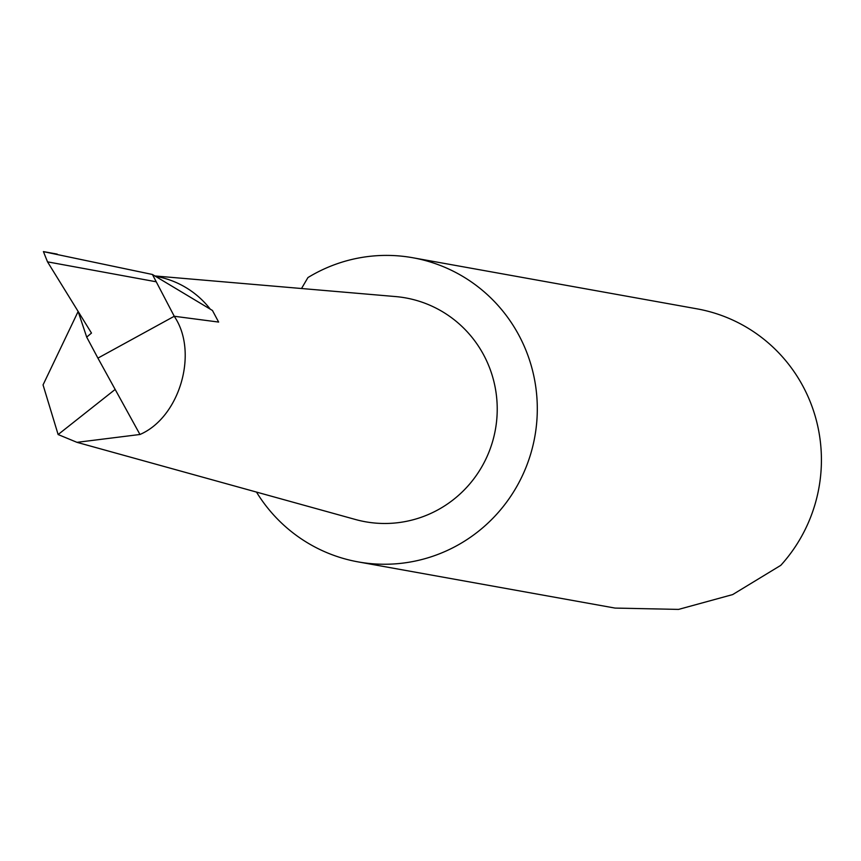 <?xml version="1.0" encoding="UTF-8"?>
<svg xmlns="http://www.w3.org/2000/svg" width="861" height="861" viewBox="0 0 861 861"><rect width="100%" height="100%" fill="white"/><g stroke="black" fill="none" stroke-linecap="round" stroke-linejoin="round"><path stroke-width="1.29" d="M43.739 251.703L152.419 274.476L174.256 316.267L97.917 358.122L139.966 434.482L76.984 442.339L355.485 519.506A113.727 111.672 -79.8 0 0 438.68 509.432A113.727 111.672 -79.8 0 0 494.935 386.212A113.727 111.672 -79.8 0 0 395.565 296.571L154.883 275.95M57.224 254.124L43.416 251.595L47.516 261.852L91.481 333.067L86.703 337.125L97.917 358.122M256.481 492.072A154.517 151.73 -79.8 0 0 358.154 561.899L615.045 608.081L678.543 609.405L732.668 594.585L780.798 565.333A154.517 151.73 -79.8 0 0 813.699 411.343A154.517 151.73 -79.8 0 0 696.947 308.83L412.828 257.751A154.517 151.73 -79.8 0 0 313.221 274.487A154.517 151.73 -79.8 0 0 307.937 277.565L301.522 288.51M358.154 561.899A154.517 151.73 -79.8 0 0 457.751 545.164A154.517 151.73 -79.8 0 0 535.424 384.63A154.517 151.73 -79.8 0 0 412.828 257.751M78.136 311.488L43.05 384.91L58.128 434.547L76.984 442.339M78.103 311.391L86.703 337.125M174.256 316.267L218.64 322.068L212.441 310.466L152.419 274.476M58.128 434.547L115.159 389.441M210.245 309.142A90.717 89.081 -79.8 0 0 155.464 276.295M174.417 316.568C198.719 352.45 179.745 417.402 139.966 434.482M155.798 281.708L47.516 261.852"/></g></svg>
